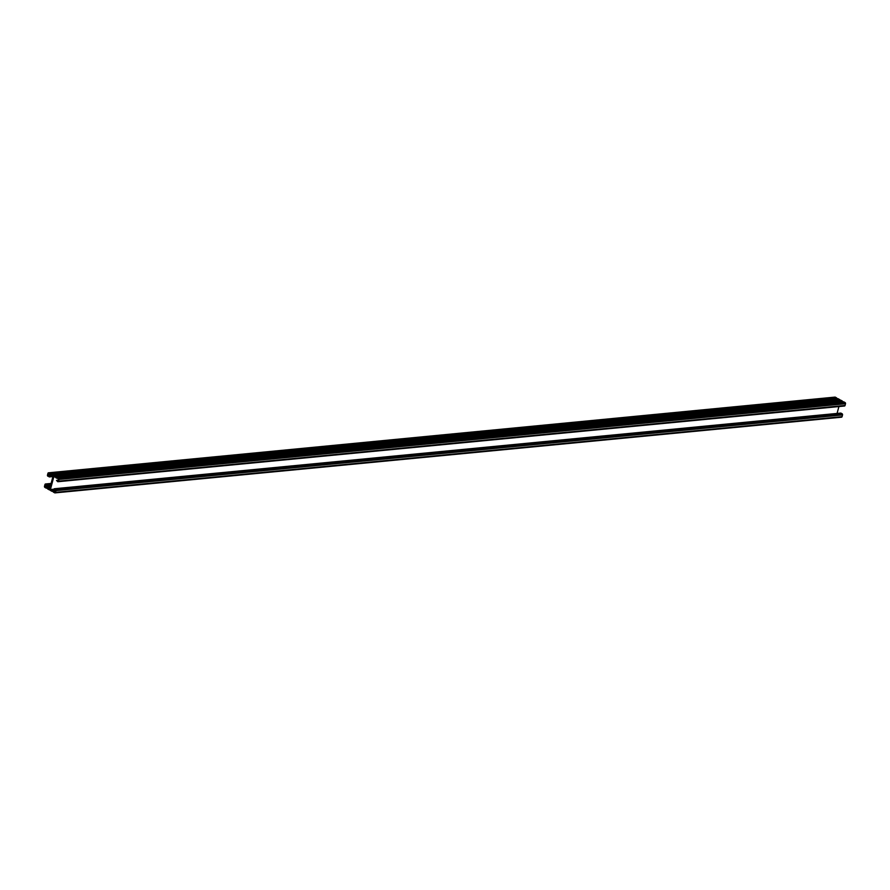 <?xml version="1.0" encoding="UTF-8"?>
<svg xmlns="http://www.w3.org/2000/svg" width="890" height="890" viewBox="0 0 890 890"><rect width="100%" height="100%" fill="white"/><g stroke="black" fill="none" stroke-linecap="round" stroke-linejoin="round"><path stroke-width="1.33" d="M50.163 473.636A1.268 0.934 -95.5 0 0 51.442 474.337L53.044 475.227A0.89 0.656 84.5 0 1 53.444 476.384A0.89 0.656 84.5 0 1 54.279 475.916L55.892 476.806A1.268 0.934 -95.5 0 0 57.16 477.507L58.551 478.275A0.89 0.656 84.5 0 1 58.963 479.432L58.495 481.156A0.89 0.656 84.5 0 1 57.661 481.635L56.515 480.389L57.906 481.123L58.551 479.209L57.016 478.041A1.268 0.934 84.5 0 1 55.747 477.34L53.856 476.617L50.419 489.522L52.165 490.813A1.268 0.934 84.5 0 1 53.433 491.514L54.935 492.315L55.569 490.401L54.145 489.289L55.581 489.467A0.89 0.656 84.5 0 1 55.981 490.624L55.525 492.348A0.89 0.656 84.5 0 1 54.691 492.826L53.289 492.059A1.268 0.934 -95.5 0 0 52.02 491.347L50.407 490.457A0.89 0.656 84.5 0 1 50.007 489.3A0.89 0.656 84.5 0 1 49.173 489.778L47.571 488.888A1.268 0.934 -95.5 0 0 46.291 488.187L44.901 487.409A0.89 0.656 84.5 0 1 44.5 486.252L44.956 484.527A0.89 0.656 84.5 0 1 45.791 484.049L46.936 485.306L45.546 484.572L44.912 486.474L46.436 487.642A1.268 0.934 84.5 0 1 47.715 488.354L49.606 489.077L53.044 476.161L51.297 474.871A1.268 0.934 84.5 0 1 50.029 474.17L48.338 473.558L47.882 475.282L49.306 476.395L47.882 476.217A0.89 0.656 84.5 0 1 47.482 475.06L47.938 473.335A0.89 0.656 84.5 0 1 48.772 472.868L50.163 473.636L836.711 397.941L835.31 397.174A0.89 0.656 -95.5 0 0 834.731 397.229M837.368 398.709A1.268 0.934 84.5 0 1 836.711 397.941M49.851 488.143L47.715 488.354M46.914 488.12L46.291 488.187M52.632 491.291L52.02 491.347M55.325 491.336L53.433 491.514M840.238 400.278A0.89 0.656 84.5 0 1 840.827 400.222L842.43 401.112L55.892 476.806M842.43 401.112A1.268 0.934 -95.5 0 0 843.086 401.88M57.961 481.701L844.51 406.018A0.89 0.656 84.5 0 0 845.044 405.473L845.5 403.749A0.89 0.656 84.5 0 0 845.1 402.591L843.709 401.813L57.16 477.507M58.284 480.211L56.515 480.389M838.903 406.552L837.067 413.427M54.991 492.893L841.528 417.199A0.89 0.656 84.5 0 0 842.062 416.665L842.519 414.94A0.89 0.656 84.5 0 0 842.118 413.783L840.839 413.071L54.29 488.755M50.852 484.405L47.081 484.761M50.708 484.939L46.936 485.306M53.055 476.039L49.306 476.395M52.933 476.573L49.161 476.929M840.004 400.211A0.89 0.656 -95.5 0 0 839.593 399.543L837.98 398.653L51.442 474.337M840.827 400.222L54.279 475.916M845.1 402.591L58.551 478.275M845.5 403.749L58.963 479.432M845.044 405.473L58.495 481.156M54.179 489.166L50.419 489.522M54.59 489.533L50.552 489.923M842.118 413.783L55.581 489.467M842.519 414.94L55.981 490.624M842.062 416.665L55.525 492.348M51.075 483.548L45.791 484.049M50.441 485.94L44.912 486.474M50.33 486.363L45.045 486.875M50.997 474.982L47.882 475.282M52.054 475.293L48.027 475.683M835.31 397.174L48.772 472.868M839.593 399.543L53.044 475.227M53.979 475.85L840.527 400.155M52.465 490.713L55.569 490.412M45.49 483.982L51.097 483.448M46.736 487.542L50.096 487.219M48.472 472.801L835.009 397.107"/></g></svg>
